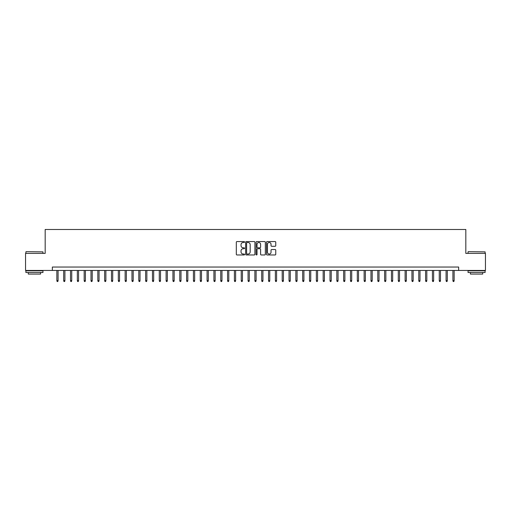 <?xml version="1.0" encoding="UTF-8"?>
<svg xmlns="http://www.w3.org/2000/svg" width="511" height="511" viewBox="0 0 511 511"><rect width="100%" height="100%" fill="white"/><g stroke="black" fill="none" stroke-linecap="round" stroke-linejoin="round"><path stroke-width="0.77" d="M244.577 242.029A0.466 0.466 0 0 0 244.105 241.556L236.983 241.556A0.671 0.671 0 0 0 236.312 242.227L236.312 254.293A0.671 0.671 0 0 0 236.983 254.963L244.105 254.963A0.466 0.466 0 0 0 244.577 254.497A0.466 0.466 0 0 0 244.105 254.024L243.185 254.024A2.146 2.146 0 0 1 241.039 251.878L241.039 250.875A2.146 2.146 0 0 1 243.185 248.729L244.105 248.729A0.466 0.466 0 0 0 244.577 248.263A0.466 0.466 0 0 0 244.105 247.79L243.185 247.79A2.146 2.146 0 0 1 241.039 245.65L241.039 244.641A2.146 2.146 0 0 1 243.185 242.495L244.105 242.495A0.466 0.466 0 0 0 244.577 242.029M275.09 246.283A0.671 0.671 0 0 0 275.761 245.612L275.761 242.227A0.671 0.671 0 0 0 275.09 241.556L267.176 241.556A0.671 0.671 0 0 0 266.512 242.227L266.512 254.293A0.671 0.671 0 0 0 267.176 254.963L275.09 254.963A0.671 0.671 0 0 0 275.761 254.293L275.761 250.205A0.671 0.671 0 0 0 275.09 249.534L271.705 249.534A0.671 0.671 0 0 0 271.034 250.205L271.034 252.236A1.795 1.795 0 0 1 269.24 254.024A1.795 1.795 0 0 1 267.445 252.236L267.445 244.29A1.795 1.795 0 0 1 269.24 242.495A1.795 1.795 0 0 1 271.034 244.29L271.034 245.612A0.671 0.671 0 0 0 271.705 246.283L275.09 246.283M52.352 270.453L25.55 270.453L25.55 253.386L45.179 253.386L45.179 229.484L465.821 229.484L465.821 253.386L485.45 253.386L485.45 270.453L458.648 270.453L458.648 267.042L52.352 267.042L52.352 270.453L458.648 270.453M254.912 242.227A0.671 0.671 0 0 0 254.242 241.556L246.334 241.556A0.671 0.671 0 0 0 245.663 242.227L245.663 254.293A0.671 0.671 0 0 0 246.334 254.963L254.242 254.963A0.671 0.671 0 0 0 254.912 254.293L254.912 242.227M256.758 241.556L264.666 241.556A0.671 0.671 0 0 1 265.337 242.227L265.337 254.293A0.671 0.671 0 0 1 264.666 254.963L261.281 254.963A0.671 0.671 0 0 1 260.61 254.293L260.61 249.4A0.671 0.671 0 0 0 259.939 248.729L257.697 248.729A0.671 0.671 0 0 0 257.027 249.4L257.027 254.497A0.466 0.466 0 0 1 256.554 254.963A0.466 0.466 0 0 1 256.088 254.497L256.088 242.227A0.671 0.671 0 0 1 256.758 241.556M247.069 242.495A0.466 0.466 0 0 0 246.602 242.968L246.602 253.558A0.466 0.466 0 0 0 247.069 254.024L248.046 254.024A2.146 2.146 0 0 0 250.186 251.878L250.186 244.641A2.146 2.146 0 0 0 248.046 242.495L247.069 242.495M260.61 244.322A1.795 1.795 0 0 0 258.815 242.533A1.795 1.795 0 0 0 257.027 244.322L257.027 247.12A0.671 0.671 0 0 0 257.697 247.79L259.939 247.79A0.671 0.671 0 0 0 260.61 247.12L260.61 244.322M58.088 280.628L57.813 281.516L57.13 281.516L56.862 280.628L58.088 280.628L58.088 270.453M56.862 280.628L56.862 270.453M26.099 251.674L42.962 251.878L26.099 251.674M34.429 272.504L25.889 272.504L25.889 270.798L42.962 270.798L42.962 272.504L34.429 272.504M40.573 272.504L40.573 274.075L28.284 274.075L28.284 272.504M468.242 251.674L485.111 251.878L468.242 251.674M476.571 272.504L468.038 272.504L468.038 270.798L485.111 270.798L485.111 272.504L476.571 272.504M482.716 272.504L482.716 274.075L470.427 274.075L470.427 272.504M64.916 280.628L64.642 281.516L63.958 281.516L63.69 280.628L64.916 280.628L64.916 270.453M63.69 280.628L63.69 270.453M71.744 280.628L71.47 281.516L70.786 281.516L70.518 280.628L71.744 280.628L71.744 270.453M70.518 280.628L70.518 270.453M78.573 280.628L78.298 281.516L77.615 281.516L77.346 280.628L78.573 280.628L78.573 270.453M77.346 280.628L77.346 270.453M85.401 280.628L85.126 281.516L84.443 281.516L84.174 280.628L85.401 280.628L85.401 270.453M84.174 280.628L84.174 270.453M92.229 280.628L91.954 281.516L91.277 281.516L91.003 280.628L92.229 280.628L92.229 270.453M91.003 280.628L91.003 270.453M99.057 280.628L98.783 281.516L98.106 281.516L97.831 280.628L99.057 280.628L99.057 270.453M97.831 280.628L97.831 270.453M105.886 280.628L105.617 281.516L104.934 281.516L104.659 280.628L105.886 280.628L105.886 270.453M104.659 280.628L104.659 270.453M112.714 280.628L112.446 281.516L111.762 281.516L111.487 280.628L112.714 280.628L112.714 270.453M111.487 280.628L111.487 270.453M119.542 280.628L119.274 281.516L118.59 281.516L118.316 280.628L119.542 280.628L119.542 270.453M118.316 280.628L118.316 270.453M126.37 280.628L126.102 281.516L125.419 281.516L125.144 280.628L126.37 280.628L126.37 270.453M125.144 280.628L125.144 270.453M133.199 280.628L132.93 281.516L132.247 281.516L131.972 280.628L133.199 280.628L133.199 270.453M131.972 280.628L131.972 270.453M140.027 280.628L139.759 281.516L139.075 281.516L138.8 280.628L140.027 280.628L140.027 270.453M138.8 280.628L138.8 270.453M146.861 280.628L146.587 281.516L145.903 281.516L145.629 280.628L146.861 280.628L146.861 270.453M145.629 280.628L145.629 270.453M153.69 280.628L153.415 281.516L152.732 281.516L152.457 280.628L153.69 280.628L153.69 270.453M152.457 280.628L152.457 270.453M160.518 280.628L160.243 281.516L159.56 281.516L159.285 280.628L160.518 280.628L160.518 270.453M159.285 280.628L159.285 270.453M167.346 280.628L167.071 281.516L166.388 281.516L166.113 280.628L167.346 280.628L167.346 270.453M166.113 280.628L166.113 270.453M174.174 280.628L173.9 281.516L173.216 281.516L172.942 280.628L174.174 280.628L174.174 270.453M172.942 280.628L172.942 270.453M181.003 280.628L180.728 281.516L180.044 281.516L179.77 280.628L181.003 280.628L181.003 270.453M179.77 280.628L179.77 270.453M187.831 280.628L187.556 281.516L186.873 281.516L186.598 280.628L187.831 280.628L187.831 270.453M186.598 280.628L186.598 270.453M194.659 280.628L194.384 281.516L193.701 281.516L193.426 280.628L194.659 280.628L194.659 270.453M193.426 280.628L193.426 270.453M201.487 280.628L201.213 281.516L200.529 281.516L200.255 280.628L201.487 280.628L201.487 270.453M200.255 280.628L200.255 270.453M208.316 280.628L208.041 281.516L207.357 281.516L207.083 280.628L208.316 280.628L208.316 270.453M207.083 280.628L207.083 270.453M215.144 280.628L214.869 281.516L214.186 281.516L213.917 280.628L215.144 280.628L215.144 270.453M213.917 280.628L213.917 270.453M221.972 280.628L221.697 281.516L221.014 281.516L220.746 280.628L221.972 280.628L221.972 270.453M220.746 280.628L220.746 270.453M228.8 280.628L228.526 281.516L227.842 281.516L227.574 280.628L228.8 280.628L228.8 270.453M227.574 280.628L227.574 270.453M235.628 280.628L235.354 281.516L234.67 281.516L234.402 280.628L235.628 280.628L235.628 270.453M234.402 280.628L234.402 270.453M242.457 280.628L242.182 281.516L241.499 281.516L241.23 280.628L242.457 280.628L242.457 270.453M241.23 280.628L241.23 270.453M249.285 280.628L249.01 281.516L248.333 281.516L248.059 280.628L249.285 280.628L249.285 270.453M248.059 280.628L248.059 270.453M256.113 280.628L255.839 281.516L255.161 281.516L254.887 280.628L256.113 280.628L256.113 270.453M254.887 280.628L254.887 270.453M262.941 280.628L262.667 281.516L261.99 281.516L261.715 280.628L262.941 280.628L262.941 270.453M261.715 280.628L261.715 270.453M269.77 280.628L269.501 281.516L268.818 281.516L268.543 280.628L269.77 280.628L269.77 270.453M268.543 280.628L268.543 270.453M276.598 280.628L276.33 281.516L275.646 281.516L275.372 280.628L276.598 280.628L276.598 270.453M275.372 280.628L275.372 270.453M283.426 280.628L283.158 281.516L282.474 281.516L282.2 280.628L283.426 280.628L283.426 270.453M282.2 280.628L282.2 270.453M290.254 280.628L289.986 281.516L289.303 281.516L289.028 280.628L290.254 280.628L290.254 270.453M289.028 280.628L289.028 270.453M297.083 280.628L296.814 281.516L296.131 281.516L295.856 280.628L297.083 280.628L297.083 270.453M295.856 280.628L295.856 270.453M303.917 280.628L303.643 281.516L302.959 281.516L302.684 280.628L303.917 280.628L303.917 270.453M302.684 280.628L302.684 270.453M310.745 280.628L310.471 281.516L309.787 281.516L309.513 280.628L310.745 280.628L310.745 270.453M309.513 280.628L309.513 270.453M317.574 280.628L317.299 281.516L316.616 281.516L316.341 280.628L317.574 280.628L317.574 270.453M316.341 280.628L316.341 270.453M324.402 280.628L324.127 281.516L323.444 281.516L323.169 280.628L324.402 280.628L324.402 270.453M323.169 280.628L323.169 270.453M331.23 280.628L330.956 281.516L330.272 281.516L329.997 280.628L331.23 280.628L331.23 270.453M329.997 280.628L329.997 270.453M338.058 280.628L337.784 281.516L337.1 281.516L336.826 280.628L338.058 280.628L338.058 270.453M336.826 280.628L336.826 270.453M344.887 280.628L344.612 281.516L343.929 281.516L343.654 280.628L344.887 280.628L344.887 270.453M343.654 280.628L343.654 270.453M351.715 280.628L351.44 281.516L350.757 281.516L350.482 280.628L351.715 280.628L351.715 270.453M350.482 280.628L350.482 270.453M358.543 280.628L358.268 281.516L357.585 281.516L357.31 280.628L358.543 280.628L358.543 270.453M357.31 280.628L357.31 270.453M365.371 280.628L365.097 281.516L364.413 281.516L364.139 280.628L365.371 280.628L365.371 270.453M364.139 280.628L364.139 270.453M372.2 280.628L371.925 281.516L371.242 281.516L370.973 280.628L372.2 280.628L372.2 270.453M370.973 280.628L370.973 270.453M379.028 280.628L378.753 281.516L378.07 281.516L377.801 280.628L379.028 280.628L379.028 270.453M377.801 280.628L377.801 270.453M385.856 280.628L385.581 281.516L384.898 281.516L384.63 280.628L385.856 280.628L385.856 270.453M384.63 280.628L384.63 270.453M392.684 280.628L392.41 281.516L391.726 281.516L391.458 280.628L392.684 280.628L392.684 270.453M391.458 280.628L391.458 270.453M399.513 280.628L399.238 281.516L398.554 281.516L398.286 280.628L399.513 280.628L399.513 270.453M398.286 280.628L398.286 270.453M406.341 280.628L406.066 281.516L405.383 281.516L405.114 280.628L406.341 280.628L406.341 270.453M405.114 280.628L405.114 270.453M413.169 280.628L412.894 281.516L412.217 281.516L411.943 280.628L413.169 280.628L413.169 270.453M411.943 280.628L411.943 270.453M419.997 280.628L419.723 281.516L419.046 281.516L418.771 280.628L419.997 280.628L419.997 270.453M418.771 280.628L418.771 270.453M426.826 280.628L426.557 281.516L425.874 281.516L425.599 280.628L426.826 280.628L426.826 270.453M425.599 280.628L425.599 270.453M433.654 280.628L433.385 281.516L432.702 281.516L432.427 280.628L433.654 280.628L433.654 270.453M432.427 280.628L432.427 270.453M440.482 280.628L440.214 281.516L439.53 281.516L439.256 280.628L440.482 280.628L440.482 270.453M439.256 280.628L439.256 270.453M447.31 280.628L447.042 281.516L446.358 281.516L446.084 280.628L447.31 280.628L447.31 270.453M446.084 280.628L446.084 270.453M454.138 280.628L453.87 281.516L453.187 281.516L452.912 280.628L454.138 280.628L454.138 270.453M452.912 280.628L452.912 270.453M25.889 253.386L25.889 251.878M29.785 270.798L29.785 270.453M39.072 270.798L39.072 270.453M42.962 253.386L42.962 251.878M468.038 253.386L468.038 251.878M471.928 270.798L471.928 270.453M481.215 270.798L481.215 270.453M485.111 253.386L485.111 251.878"/></g></svg>
